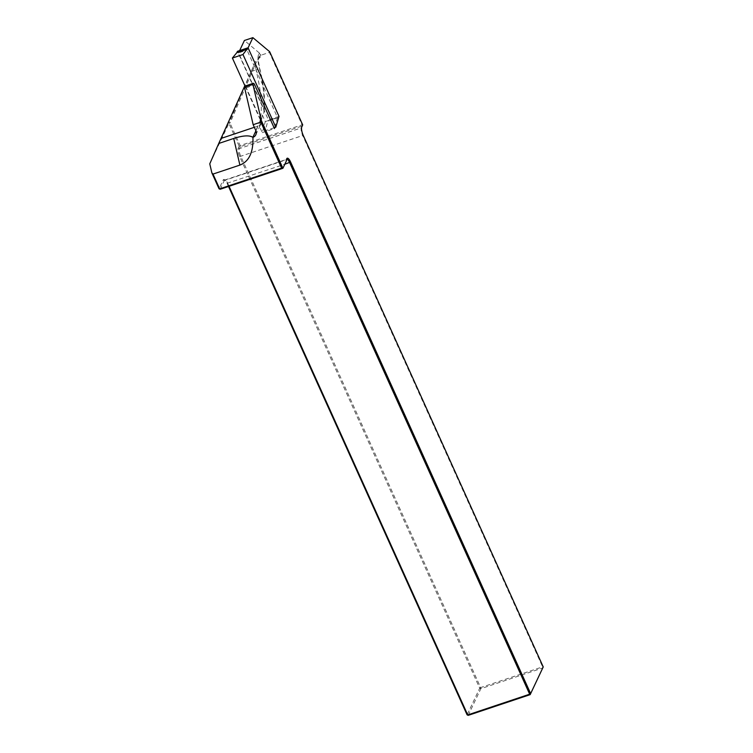 <?xml version="1.0" encoding="UTF-8"?>
<svg xmlns="http://www.w3.org/2000/svg" width="753" height="753" viewBox="0 0 753 753"><rect width="100%" height="100%" fill="white"/><g stroke="black" fill="none" stroke-linecap="round" stroke-linejoin="round"><path stroke-width="0.56" stroke-dasharray="3.77 2.82" d="M262.308 114.983L265.291 121.591L262.279 132.641L259.296 126.043L259.672 125.243A76.119 23.767 71.5 0 0 262.308 114.983L263.964 112.724L263.879 109.063L238.541 52.908L239.633 50.592M259.296 126.043A5.873 5.309 -154.7 0 0 260.82 124.198A5.873 5.309 -154.7 0 0 260.802 119.915L255.794 130.514M209.767 163.834L228.893 123.379L239.172 146.157L240.32 146.656L302.264 125.939M251.078 71.544L256.02 69.897A11.756 3.671 -108.5 0 1 255.681 61.266L244.857 85.663M261.235 55.12L260.312 54.837L259.324 52.983L258.665 54.376A5.873 5.309 -154.7 0 1 258.684 58.649A5.873 5.309 -154.7 0 1 255.681 61.266L228.893 123.379L229.985 123.087L257.771 58.922A6.758 6.109 -154.7 0 0 261.235 55.12L269.367 52.399L302.075 124.829L240.132 145.545L229.985 123.087M259.324 52.983L244.414 40.483M260.802 119.915L246.287 87.781A2.937 0.913 71.5 0 0 244.819 86.134M240.132 145.545L239.831 146.242M248.066 47.844L247.012 50.075L238.541 52.908M228.526 186.48L227.077 183.261A6.758 2.108 71.5 0 0 224.469 179.609A6.758 2.108 71.5 0 0 223.18 179.995L219.038 188.777M220.177 189.276L224.319 180.504A5.873 1.835 -108.5 0 1 224.771 180.052A5.873 1.835 -108.5 0 1 225.448 180.165A5.873 1.835 -108.5 0 1 227.707 183.337L229.053 186.311M468.234 715.35L480.838 688.684L542.781 667.967L542.593 666.857L480.649 687.574L240.631 155.993A5.873 1.835 -108.5 0 1 239.398 148.595L240.32 146.656M274.732 127.549L277.471 117.515L247.012 50.075M239.172 146.157L238.259 148.096A6.758 2.108 71.5 0 0 239.68 156.605L479.699 688.186L467.095 714.851M286.507 159.448A5.873 1.835 71.5 0 0 286.262 159.777L286.686 158.798M223.18 179.995L224.319 180.504L286.262 159.777L286.451 160.813M301.661 127.21L301.341 127.878A5.873 1.835 71.5 0 0 301.322 127.925A5.873 1.835 71.5 0 0 302.574 135.276L542.593 666.857L543.233 666.932M480.649 687.574L480.838 688.684L479.699 688.186L480.649 687.574M269.659 51.703L269.367 52.399M260.312 54.837A5.873 5.309 25.3 0 1 259.936 56.004A5.873 5.309 25.3 0 1 256.933 58.612L257.771 58.922M265.291 121.591L277.471 117.515M262.279 132.641L274.459 128.565M302.075 124.829L302.565 125.252M279.015 116.376L268.426 119.915L237.459 51.326M278.375 117.722L267.786 121.261L268.426 119.915M274.092 127.765L265.207 130.74L267.786 121.261M245.036 86.058L265.207 130.74M255.916 130.824L258.194 126.005A5.873 5.309 -154.7 0 0 259.672 125.243M258.665 54.376A17.63 5.506 71.5 0 0 259.164 67.318A70.518 22.016 -108.5 0 1 263.719 108.667M254.345 127.295L258.194 126.005A76.392 23.851 71.5 0 0 256.02 69.897A5.873 1.365 166 0 0 259.578 67.676A5.873 1.365 166 0 0 259.164 67.318M227.077 183.261L284.832 164.239M239.68 156.605L303.214 135.352M238.259 148.096L239.398 148.595L301.341 127.878L301.746 126.956M246.287 87.781L254.759 84.948M255.813 134.796L260.82 124.198M224.771 180.052L286.714 159.325M301.322 127.925L301.765 126.899M225.448 180.165L224.469 179.609M259.936 56.004L258.712 58.583C258.241 59.355 258.533 62.386 259.578 67.676C263.832 84.901 265.376 99.5 264.228 111.463"/><path stroke-width="1.13" d="M253.168 124.697L260.839 122.127L261.3 120.424L252.952 84.402A2.937 0.913 -108.5 0 1 253.29 83.301L244.819 86.134A2.937 0.913 71.5 0 0 244.48 87.235L253.168 124.697L255.794 130.514A5.873 5.309 25.3 0 1 255.813 134.796A5.873 5.309 25.3 0 1 252.923 137.366L252.857 137.31C249.365 135.098 242.993 135.484 233.722 138.458L218.737 143.475L209.767 163.834L211.875 172.908L213.005 174.084L239.896 165.086C249.102 161.453 253.441 152.21 252.923 137.366M244.857 85.663L218.737 143.475M239.633 50.592L244.414 40.483L252.886 37.65L248.066 47.844M252.952 84.402L244.48 87.235M261.3 120.424L282.912 168.286L220.177 189.276L219.038 188.777L211.875 172.908M213.005 174.084L219.669 188.852L281.613 168.126L282.912 168.286L286.451 160.813A6.758 2.108 -108.5 0 1 286.686 158.798A6.758 2.108 -108.5 0 1 290.611 162.017L530.63 693.598L543.233 666.932L530.178 694.633L468.234 715.35L467.726 714.926L529.67 694.2L289.651 162.62A5.873 1.835 71.5 0 0 286.714 159.325A5.873 1.835 71.5 0 0 286.507 159.448M253.29 83.301A2.937 0.913 -108.5 0 1 254.759 84.948L274.459 128.565L274.732 127.549M543.233 666.932L303.214 135.352A6.758 2.108 -108.5 0 1 301.765 126.899A6.758 2.108 -108.5 0 1 301.793 126.843L302.706 124.904L269.659 51.703L252.886 37.65M468.234 715.35L467.095 714.851L228.526 186.48M229.053 186.311L467.726 714.926L467.095 714.851M302.706 124.904L301.661 127.21M530.63 693.598L529.67 694.2L530.178 694.633L530.63 693.598M281.613 168.126L260.839 122.127M242.974 54.508L275.796 127.191L279.015 116.376L248.048 47.778L242.974 54.508L232.385 58.047L245.036 86.058M247.408 49.133L236.819 52.672L232.385 58.047M248.048 47.778L237.459 51.326L236.819 52.672M275.796 127.191L274.092 127.765M252.857 137.31L255.916 130.824M221.137 138.411L254.345 127.295M284.832 164.239L290.611 162.017M233.722 138.458L239.896 165.086"/></g></svg>
